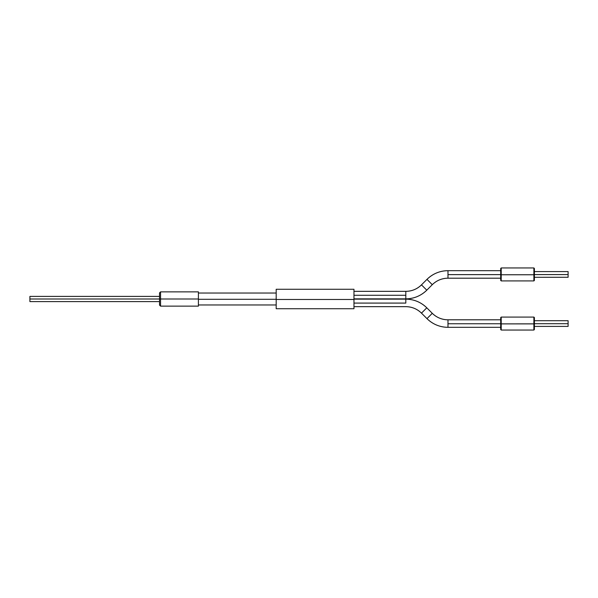 <?xml version="1.0" encoding="UTF-8"?>
<svg xmlns="http://www.w3.org/2000/svg" width="598" height="598" viewBox="0 0 598 598"><rect width="100%" height="100%" fill="white"/><g stroke="black" fill="none" stroke-linecap="round" stroke-linejoin="round"><path stroke-width="0.9" d="M160.563 299L160.563 291.869L160.563 299L198.409 299L198.409 291.869L198.409 299L160.563 299L160.563 306.131L160.563 299L159.524 299L160.563 299M159.524 292.908L159.524 305.092L159.524 299L29.9 299L159.524 299L159.524 292.908L160.563 291.869L198.409 291.869M29.9 296.406L29.9 301.594L29.9 296.406L159.524 296.406M198.409 306.131L198.409 299L198.409 306.131L160.563 306.131L159.524 305.092M353.964 291.338L405.81 291.338C411.887 291.248 417.112 289.088 421.478 284.865L421.478 284.865A22.148 22.126 180 0 1 405.81 291.346L405.81 295.285L353.964 295.285L405.81 295.285L405.81 298.858C413.951 298.738 420.947 295.846 426.785 290.18L421.47 284.865L426.785 290.18L432.279 284.693L426.972 279.371A29.698 29.661 0 0 1 447.977 270.685L447.977 274.624L500.698 274.624L447.977 274.624L447.977 270.685A29.698 29.661 180 0 0 426.972 279.371L421.47 284.865A22.148 22.126 -0 0 1 405.81 291.346L405.81 298.858A29.668 29.631 180 0 0 426.583 290.381M500.698 319.803L447.977 319.803C441.885 319.713 436.652 317.545 432.287 313.315L426.972 318.629A29.698 29.661 180 0 0 447.977 327.315L447.977 319.803A22.178 22.156 -0 0 1 432.287 313.315L426.793 307.821L421.478 313.135L426.972 318.629L432.279 313.307A22.178 22.156 180 0 0 447.977 319.803L447.977 323.75L500.698 323.75L447.977 323.75L447.977 327.323C439.822 327.203 432.825 324.303 426.972 318.629L421.47 313.135L426.793 307.821A29.668 29.631 180 0 0 405.81 299.142L405.81 299.142A29.668 29.631 0 0 1 426.793 307.821L432.287 313.315L426.793 307.821C420.947 302.154 413.951 299.262 405.81 299.142L405.81 303.089L405.81 299.142L353.964 299.142M534.395 317.598L533.879 317.082L533.879 323.884L533.879 317.082L501.214 317.082L500.698 317.598L500.698 323.854L501.214 323.884L501.214 317.082L501.214 323.884L534.395 323.854L534.395 317.598L534.395 329.513M534.395 268.487L533.879 280.918L533.879 274.759L501.214 274.759L501.214 267.956L501.214 274.759L534.395 274.736L534.395 268.48L533.879 267.956L533.879 274.759L533.879 267.956L501.214 267.956L500.698 268.48L501.214 280.918L501.214 274.759L500.698 274.736L500.698 280.395L500.698 268.487M534.395 274.579L568.1 274.579L568.1 271.589L568.1 274.579L534.395 274.579M534.395 323.705L568.1 323.705L568.1 320.707L568.1 323.705L534.395 323.705M353.964 303.089L405.81 303.089L353.964 303.089M276.186 308.71L276.186 289.29L276.186 299.478L353.964 299.478L353.964 289.275L353.964 299.478L276.186 299.478L276.186 308.725L353.964 308.725L353.964 299.478L353.964 308.71M198.409 299.299L276.186 299.299L198.409 299.299M405.81 306.654L405.81 306.662A22.148 22.126 0 0 1 421.47 313.135C417.112 308.912 411.887 306.752 405.81 306.662L353.964 306.662M500.698 317.605L500.698 329.52L501.214 330.044L533.879 330.044L534.395 329.52L534.395 323.854L533.879 323.884L533.879 330.044L533.879 323.884L501.214 323.884L501.214 330.044L501.214 323.884L500.698 323.854L500.698 329.513M568.1 326.411L568.1 323.705L568.1 326.411L534.395 326.411M568.1 323.421L568.1 322.868M500.698 270.677L447.977 270.677C439.822 270.797 432.825 273.697 426.972 279.371L421.478 284.865L426.972 279.371L432.287 284.685A22.178 22.156 0 0 1 447.977 278.197L447.977 274.624L447.977 278.197C441.885 278.287 436.652 280.455 432.287 284.685L426.785 290.18M534.395 274.736L534.395 280.395L534.395 274.736M568.1 277.293L568.1 274.579L568.1 277.285L534.395 277.293M568.1 274.295L568.1 273.749M159.524 301.594L29.9 301.594M534.395 271.589L568.1 271.589M534.395 320.707L568.1 320.707M276.186 289.275L353.964 289.275M198.409 293.035L276.186 293.035M198.409 304.965L276.186 304.965M500.698 327.323L447.977 327.323M405.81 298.858L353.964 298.858M500.698 278.197L447.977 278.197M500.698 280.402L501.214 280.918L533.879 280.918L534.395 280.402"/></g></svg>
